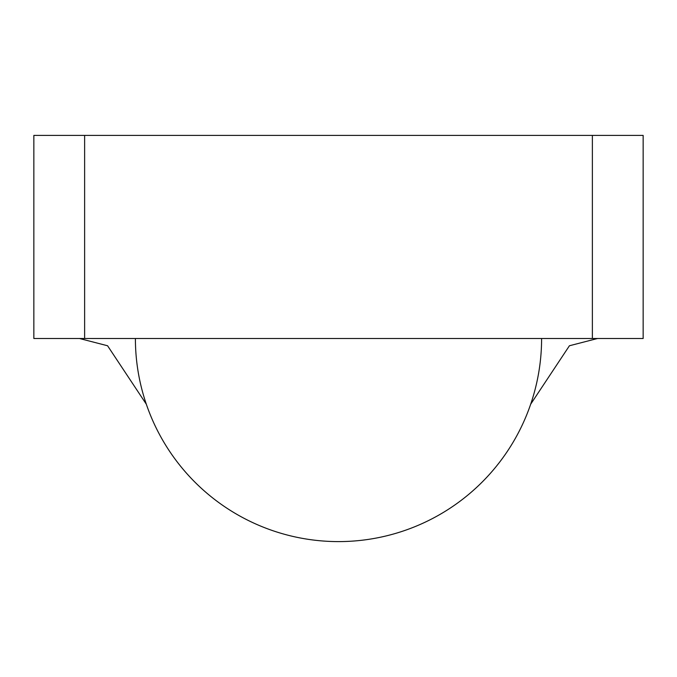 <?xml version="1.0" encoding="UTF-8"?>
<svg xmlns="http://www.w3.org/2000/svg" width="677" height="677" viewBox="0 0 677 677"><rect width="100%" height="100%" fill="white"/><g stroke="black" fill="none" stroke-linecap="round" stroke-linejoin="round"><path stroke-width="1.02" d="M541.6 338.5A203.1 203.1 0 0 1 338.5 541.6A203.1 203.1 0 0 0 531.2 402.663M33.884 135.4L643.15 135.4L643.15 338.5L643.15 135.4L33.85 135.4L33.85 338.5L84.625 338.5L84.625 135.4L84.625 338.5L592.375 338.5L592.375 135.4L592.375 338.5L643.15 338.5L33.884 338.5M44.665 135.4L79.471 135.4M44.665 338.5L79.471 338.5L107.575 345.761M145.8 402.663A203.1 203.1 0 0 0 338.5 541.6A203.1 203.1 0 0 1 135.4 338.5M335.547 135.4L337.044 135.4L335.547 135.4M341.453 135.4L339.956 135.4L341.453 135.4M146.232 404.067L107.575 345.761L79.471 338.5M530.768 404.067L569.425 345.761L597.529 338.5"/></g></svg>
